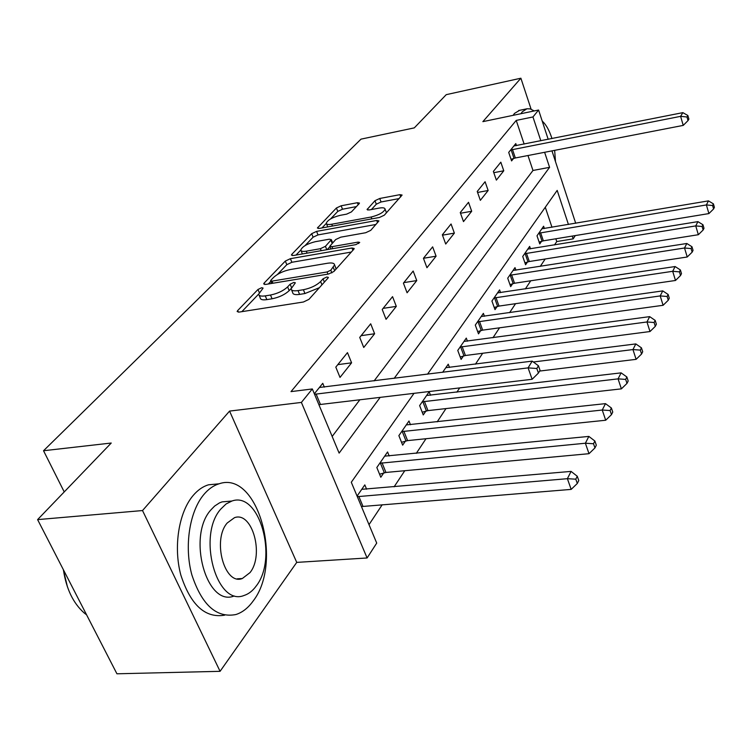 <?xml version="1.0" encoding="UTF-8"?>
<svg xmlns="http://www.w3.org/2000/svg" width="752" height="752" viewBox="0 0 752 752"><rect width="100%" height="100%" fill="white"/><g stroke="black" fill="none" stroke-linecap="round" stroke-linejoin="round"><path stroke-width="1.13" d="M261.677 287.725L257.974 289.482L237.66 310.585L237.143 311.516L239.183 312.08L303.432 302.003L308.94 299.362L328.088 277.977L328.37 277.403L326.81 277.018L323.059 278.804L320.625 281.511C316.46 285.469 310.717 288.213 303.394 289.727L298.036 290.592C293.628 291.212 291.325 290.62 291.118 288.815L295.348 282.808L293.853 282.432L290.131 284.2L287.621 286.897C283.372 290.827 277.667 293.543 270.494 295.038L265.268 295.874C261.047 296.476 258.857 295.903 258.669 294.164L263.097 288.091L261.677 287.725M359.136 203.698L359.465 203.068L357.407 202.711L341.164 205.775L336.435 207.984L317.419 228.025L319.44 228.42L379.412 217.488L384.338 215.166L402.113 195.05L399.923 194.665L379.732 198.481L374.966 200.709L367.061 209.564L369.185 209.949L379.271 208.078C382.918 207.467 384.864 207.825 385.09 209.159C383.717 212.384 379.074 215.006 371.14 217.018L331.745 224.228C328.286 224.801 326.462 224.453 326.283 223.184C327.731 219.96 332.365 217.347 340.186 215.335L346.625 214.141L351.438 211.895L359.136 203.698M524.144 144.083L516.229 120.414L532.961 116.955L538.582 110.027L548.189 139.317M37.6 519.613L142.523 510.552L220.082 671.32L116.927 673.792L37.6 519.613L111.24 443.031L43.531 450.739L361.007 139.139L414.296 127.878L446.246 94.658L520.882 78.208L482.869 121.645L538.582 110.027M220.082 671.32L296.739 562.393L229.567 411.09L142.523 510.552M229.567 411.09L301.392 402.423L312.324 388.953L339.124 453.108L380.174 397.366M516.229 120.414L291.005 391.613L312.324 388.953M290.413 258.669L285.328 261.066L264.14 283.072L263.679 283.918L265.71 284.425L328.577 274.019L333.897 271.491L353.835 249.232L354.201 248.498L351.974 248L290.413 258.669L291.889 262.279L286.813 264.676L277.488 274.414M291.842 254.298L311.695 233.684L316.592 231.381L376.724 220.468L378.933 220.909L370.736 230.356L365.707 232.725L340.741 237.171L335.721 239.531L329.818 246.224L331.952 246.684L358.168 242.097L359.719 242.426L355.893 244.626L293.449 255.511L291.419 255.06L291.842 254.298L292.378 255.595M531.1 109.181L520.882 78.208M332.168 436.451L359.851 399.782M374.101 380.907L532.98 170.469L527.97 155.523M324.338 387.13L322.758 383.323L314.336 393.775M340.017 377.419L351.588 362.821L347.471 352.632L335.806 367.117L340.017 377.419M363.742 347.48L374.618 333.756L370.698 323.792L359.729 337.413L363.742 347.48M386.058 319.318L396.304 306.384L392.553 296.645L382.223 309.476L386.058 319.318M407.086 292.782L416.758 280.581L413.168 271.04L403.42 283.147L407.086 292.782M426.948 267.721L436.085 256.188L432.644 246.863L423.432 258.293L426.948 267.721M445.72 244.033L454.368 233.12L451.068 223.983L442.345 234.803L445.72 244.033M463.495 221.605L471.692 211.256L468.524 202.297L460.262 212.562L463.495 221.605M480.349 200.333L488.142 190.5L485.087 181.73L477.238 191.469L480.349 200.333M496.367 180.123L503.765 170.789L500.823 162.188L493.368 171.447L496.367 180.123M516.464 145.606L515.797 143.594L508.7 152.402L511.586 160.919L513.513 158.484M369.006 524.652L382.223 504.733M394.104 486.826L404.783 470.714M416.307 453.334L425.999 438.726M437.185 421.853L445.983 408.59M456.859 392.187L459.698 387.9M475.424 364.203L482.671 353.271M492.964 337.742L499.544 327.816M509.574 312.691L515.552 303.686M525.328 288.947L530.743 280.778M540.274 266.396L545.181 258.998M554.497 244.964L556.762 241.552L555.831 238.779M551.977 227.273L545.285 207.261M366.609 489.214L364.814 484.89L357.078 496.085M389.198 455.994L387.571 451.971L376.827 467.518L380.803 477.247L383.717 472.961M410.46 424.748L408.985 420.998L398.87 435.634L402.668 445.156L405.413 441.123M430.529 395.289L429.176 391.783L419.635 405.591L423.263 414.925L425.858 411.118M449.489 367.474L448.248 364.194L442.627 372.334M467.434 341.182L466.296 338.099L457.761 350.441L461.098 359.409L463.411 355.997M484.438 316.272L483.386 313.368L475.292 325.071L478.498 333.86L480.697 330.636M500.569 292.641L499.601 289.915L491.921 301.016L495.004 309.636L497.091 306.572M515.91 270.203L515.007 267.627L507.713 278.184L510.683 286.634L512.667 283.72M530.498 248.865L529.662 246.421L522.725 256.47L525.582 264.76L527.472 261.997M544.401 228.552L543.621 226.23L537.003 235.808L539.767 243.939L541.562 241.307M43.531 450.739L64.23 491.921M575.299 235.573L573.174 238.863L572.253 236.072M556.762 241.552L573.174 238.863M414.023 393.334L351.297 482.258L376.714 543.094L367.098 557.975L301.392 402.423M296.739 562.393L367.098 557.975M551.968 150.87L575.703 223.269M394.142 378.397L549.58 167.339L544.617 152.289M540.82 140.774L532.961 116.955M568.437 224.491L557.185 190.397L427.503 374.223M532.98 170.469L549.58 167.339M351.588 362.821L337.798 364.645M374.618 333.756L361.139 335.665M396.304 306.384L383.116 308.367M416.758 280.581L403.852 282.62M436.085 256.188L423.442 258.284M454.368 233.12L442.477 235.169M471.692 211.256L460.506 213.248M488.142 190.5L477.586 192.456M503.765 170.789L493.791 172.687M259.12 295.235L260.239 297.886C260.427 299.644 262.627 300.217 266.838 299.625L265.268 295.874M291.137 288.533L289.172 290.648C284.933 294.596 279.236 297.313 272.074 298.788L266.838 299.625M291.56 289.887L292.669 292.584C292.885 294.408 295.188 295.01 299.587 294.399L298.036 290.592M319.384 287.696L304.945 293.534L299.587 294.399M258.669 294.079L241.853 311.657M351.287 252.07L291.889 262.279M270.852 281.351L268.323 283.993M270.927 280.176L270.607 280.769L272.036 281.116L327.101 271.961L330.805 270.203L334.574 264.911C334.32 263.125 331.97 262.57 327.534 263.247L290.197 269.564C283.269 271.04 277.723 273.662 273.568 277.422L270.927 280.176M336.022 269.122L335.674 267.684M296.006 255.069L300.828 250.031M305.086 245.575L313.095 237.2L311.695 233.684M376.019 224.453L318.002 234.906L313.095 237.2M315.295 241.693C307.192 243.751 302.37 246.515 300.819 249.984C300.988 251.318 302.821 251.713 306.299 251.168L320.38 248.705L325.447 246.318L331.369 239.653L329.263 239.211L315.295 241.693M301.12 250.717L302.351 253.96M329.978 246.609L327.176 249.636M326.537 223.823L327.703 226.916M386.434 212.825L386.199 212.092M399.199 198.566L381.057 201.978L376.291 204.206L371.394 209.545M356.41 206.603L342.498 209.216L337.77 211.415L330.598 218.917M326.312 223.391L321.931 227.969M361.458 506.566L571.172 489.392L567.384 478.686L571.078 471.401L361.75 489.326M357.313 496.658L567.384 478.686L575.797 479.184L577.31 483.47L578.767 480.537L577.263 476.26L575.797 479.184M571.078 471.401L577.263 476.26M577.31 483.47L571.172 489.392M316.075 393.954L320.465 404.473L532.134 379.281L528.092 367.878L314.552 394.283M536.825 368.499L538.432 373.058L540.039 370.341L538.441 365.792L536.825 368.499L528.092 367.878L532.181 361.129L319.421 387.468M320.465 404.473L318.942 404.792M532.134 379.281L538.432 373.058M538.441 365.792L532.181 361.129M379.563 474.221L385.945 472.453L589.004 453.691L585.385 443.229L588.844 436.414L384.686 456.144M379.769 463.26L585.385 443.229L593.516 443.746L594.954 447.929L596.317 445.184L594.879 441.01L593.516 443.746M588.844 436.414L594.879 441.01M594.954 447.929L589.004 453.691M401.521 442.308L407.584 440.616L605.698 420.246L602.249 410.028L605.492 403.636L406.268 424.918M401.643 431.62L602.249 410.028L610.107 410.545L611.479 414.643L612.758 412.068L611.385 407.988L610.107 410.545M605.492 403.636L611.385 407.988M611.479 414.643L605.698 420.246M422.22 412.228L427.973 410.611L621.378 388.859L618.069 378.867L621.124 372.86L426.619 395.486M422.248 401.812L618.069 378.867L625.673 379.403L626.989 383.398L628.183 380.982L626.877 376.987L625.673 379.403M621.124 372.86L626.877 376.987M626.989 383.398L621.378 388.859M539.607 371.065L636.117 359.343L632.949 349.567L635.825 343.918L445.833 367.7M533.337 361.994L632.949 349.567L640.309 350.112L641.569 354.023L642.697 351.748L641.447 347.838L640.309 350.112M635.825 343.918L641.447 347.838M641.569 354.023L636.117 359.343M67.464 586.974L63.262 569.49M63.403 569.762C66.251 588.797 73.188 603.207 84.205 612.974L86.612 614.863M203.82 494.562C189.542 511.463 184.061 546.384 191.835 574.791C201.809 604.984 216.482 618.238 235.865 614.544C242.37 612.476 248.104 608.001 253.076 601.111C283.579 562.261 257.626 470.056 219.058 483.809C213.521 485.482 208.445 489.063 203.82 494.562M217.751 483.931L208.464 484.805C202.89 486.478 197.776 490.05 193.123 495.521C178.807 512.3 173.214 546.798 180.828 575.026C190.623 605.04 205.23 618.426 224.651 615.174M234.173 595.979C206.48 607.4 186.853 536.11 210.908 509.884L214.64 506.049L219.518 502.872L222.075 501.885L228.965 501.283M220.815 509.048C196.921 535.349 216.538 606.92 244.062 595.471C248.621 594.024 252.653 590.884 256.178 586.052C278.296 558.257 259.459 490.877 231.907 501.029L226.089 503.962L220.815 509.048M250.002 572.62C264.46 554.863 252.221 510.984 234.483 517.677L227.217 522.997C212.026 540.133 224.594 585.752 242.313 578.523L250.002 572.62M534.202 110.939L530.207 108.899L526.945 108.767L522.292 111.785L520.948 113.702M519.613 110.328L514.481 113.42L513.127 115.338M555.484 161.586L554.656 150.344M551.968 138.565C549.327 130.331 546.074 124.522 542.22 121.119M542.512 121.382L542.004 120.48M460.196 356.993L465.432 355.508L650.001 331.538L646.964 321.969L649.672 316.639L464.003 341.408M460.092 347.067L646.964 321.969L654.108 322.514L655.312 326.349L656.374 324.197L655.171 320.38L654.108 322.514M649.672 316.639L655.171 320.38M655.312 326.349L650.001 331.538M477.67 331.576L482.662 330.137L663.104 305.293L660.19 295.921L662.747 290.892L481.214 316.517M477.511 321.875L660.19 295.921L667.118 296.476L668.274 300.227L669.28 298.196L668.124 294.455L667.118 296.476M662.747 290.892L668.124 294.455M668.274 300.227L663.104 305.293M494.233 307.465L499.018 306.083L675.493 280.477L672.692 271.303L675.108 266.546L497.542 292.895M494.026 297.98L672.692 271.303L679.423 271.867L680.532 275.533L681.491 273.615L680.372 269.949L679.423 271.867M675.108 266.546L680.372 269.949M680.532 275.533L675.493 280.477M509.959 284.576L514.537 283.241L687.225 256.996L684.527 248L686.82 243.488L513.052 270.466M509.706 275.298L684.527 248L691.069 248.564L692.141 252.164L693.043 250.341L691.972 246.75L691.069 248.564M686.82 243.488L691.972 246.75M692.141 252.164L687.225 256.996M524.905 262.805L529.305 261.517L698.345 234.718L695.741 225.91L697.922 221.633L527.801 249.128M524.623 253.725L695.741 225.91L702.105 226.474L703.139 229.999L703.994 228.279L702.96 224.754L702.105 226.474M697.922 221.633L702.96 224.754M703.139 229.999L698.345 234.718M539.137 242.078L543.358 240.837L708.91 213.577L706.391 204.939L708.459 200.878L541.844 228.805M538.817 233.186L706.391 204.939L712.586 205.503L713.592 208.962L714.4 207.317L713.404 203.867L712.586 205.503M708.459 200.878L713.404 203.867M713.592 208.962L708.91 213.577M512.469 149.479L515.346 157.976L683.239 125.396L680.607 116.344L510.636 149.996M686.971 116.983L688.014 120.602L688.898 119.107L687.854 115.498L686.971 116.983L680.607 116.344L682.854 112.64L513.889 145.963M515.346 157.976L511.031 159.292M683.239 125.396L688.014 120.602M687.854 115.498L682.854 112.64M259.261 292.528L257.974 289.482M324.394 282.103L323.059 278.804M291.494 287.508L290.131 284.2M272.074 298.788L270.494 295.038M289.172 290.648L287.621 286.897M304.945 293.534L303.394 289.727M321.959 284.82L320.625 281.511M238.328 312.146L237.66 310.585M352.876 250.303L351.974 248M264.742 284.51L264.14 283.072M286.813 264.676L285.328 261.066M272.92 283.231L272.036 281.116M327.966 274.123L327.101 271.961M331.886 272.901L330.805 270.203M334.612 270.692L333.315 267.421M318.002 234.906L316.592 231.381M377.579 222.714L376.724 220.468M332.732 248.668L331.952 246.684M358.723 243.535L358.168 242.097M307.098 253.133L306.299 251.168M321.17 250.679L320.38 248.705M326.791 249.702L325.447 246.318M332.168 243.357L330.993 240.367M332.459 226.051L331.745 224.228M371.845 218.86L371.14 217.018M367.822 210.052L367.39 208.924M376.291 204.206L374.966 200.709M381.057 201.978L379.732 198.481M400.741 196.855L399.923 194.665M318.275 228.523L317.795 227.33M337.77 211.415L336.435 207.984M342.498 209.216L341.164 205.775M358.178 204.723L357.407 202.711M362.943 506.293L358.807 496.376M384.319 472.782L380.371 463.082M385.945 472.453L381.997 462.743M405.995 440.945L402.226 431.441M407.584 440.616L403.815 431.112M426.422 410.94L422.812 401.634M427.973 410.611L424.363 401.305M463.956 355.837L460.628 346.898M465.432 355.508L462.113 346.569M481.224 330.466L478.037 321.706M482.662 330.137L479.475 321.377M497.608 306.412L494.534 297.82M499.018 306.083L495.953 297.491M513.165 283.57L510.204 275.138M514.537 283.241L511.586 274.809M527.96 261.837L525.112 253.565M529.305 261.517L526.456 253.245M542.042 241.157L539.297 233.035M543.358 240.837L540.613 232.716M511.125 149.836L514.001 158.324M271.716 283.429L270.692 280.985M336.069 268.661L334.574 264.911M330.908 248.978L329.921 246.496M332.638 242.858L331.369 239.653M386.434 212.722L385.09 209.159M237.228 578.814L242.313 578.523M222.075 501.885L231.907 501.029M219.058 483.809L208.464 484.805M526.419 108.899L518.654 110.525"/></g></svg>
